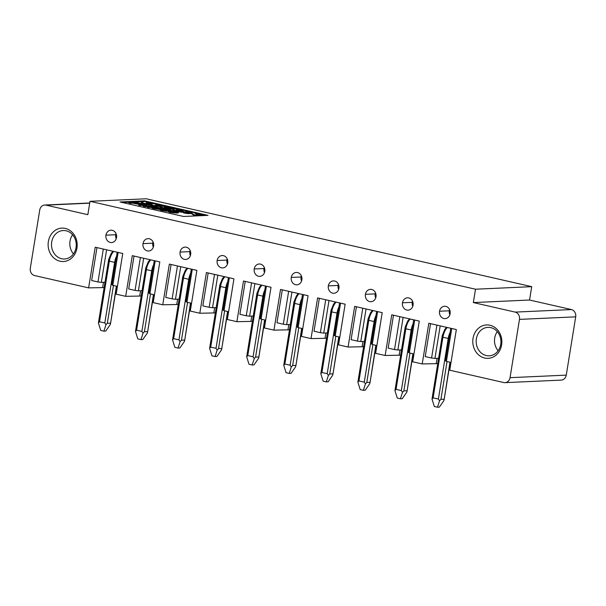 <?xml version="1.0" encoding="UTF-8"?>
<svg xmlns="http://www.w3.org/2000/svg" width="606" height="606" viewBox="0 0 606 606"><rect width="100%" height="100%" fill="white"/><g stroke="black" fill="none" stroke-linecap="round" stroke-linejoin="round"><path stroke-width="0.91" d="M475.498 289.214L531.72 286.668L146.235 198.776L90.014 201.313L475.498 289.214L473.339 302.568L529.553 300.023L571.39 309.56A6.189 5.386 87.4 0 1 575.7 316.84L566.262 375.129A6.189 5.386 87.4 0 1 561.247 380.106L505.025 382.651A6.189 5.386 -92.6 0 0 510.04 377.674L519.478 319.385A6.189 5.386 -92.6 0 0 515.168 312.105L473.339 302.568M208.025 215.365L183.58 216.471L120.033 201.98L144.478 200.874L208.025 215.365M141.153 296.016L125.692 296.334L116.155 294.16L122.745 253.482L95.21 247.203L88.62 287.88L34.61 275.563A6.189 5.386 -92.6 0 1 30.3 268.284L39.738 210.002A6.189 5.386 -92.6 0 1 44.753 205.025L89.741 202.987M178.217 304.47L162.756 304.788L153.22 302.614L159.81 261.928L132.275 255.656L125.692 296.334M215.281 312.923L199.821 313.234L190.292 311.06L196.874 270.382L169.347 264.102L162.756 304.788M252.346 321.369L236.885 321.688L227.356 319.513L233.946 278.836L206.411 272.556L199.821 313.234M289.418 329.823L273.95 330.141L264.421 327.967L271.011 287.282L243.476 281.01L236.885 321.688M326.482 338.277L311.022 338.587L301.485 336.413L308.075 295.736L280.54 289.456L273.95 330.141M363.547 346.723L348.086 347.041L338.557 344.867L345.14 304.189L317.605 297.91L311.022 338.587M400.611 355.177L385.151 355.495L375.622 353.321L382.212 312.643L354.677 306.363L348.086 347.041M437.676 363.63L422.215 363.941L412.686 361.774L419.276 321.089L391.741 314.817L385.151 355.495M505.025 382.651A6.189 5.386 -92.6 0 1 503.76 382.537L449.75 370.221L456.341 329.543L428.806 323.263L422.215 363.941M105.944 235.166A6.189 5.386 -92.6 0 0 111.519 242.559A6.189 5.386 -92.6 0 0 116.534 237.582A6.189 5.386 -92.6 0 0 110.959 230.189A6.189 5.386 -92.6 0 0 105.944 235.166L115.723 234.727A6.189 5.386 87.4 0 1 116.011 233.575M116.246 238.734A6.189 5.386 87.4 0 1 115.723 234.727M143.008 243.62A6.189 5.386 -92.6 0 0 148.584 251.013A6.189 5.386 -92.6 0 0 153.598 246.036A6.189 5.386 -92.6 0 0 148.023 238.643A6.189 5.386 -92.6 0 0 143.008 243.62L152.788 243.18A6.189 5.386 87.4 0 1 153.076 242.029M153.31 247.187A6.189 5.386 87.4 0 1 152.788 243.18M180.08 252.073A6.189 5.386 -92.6 0 0 185.656 259.466A6.189 5.386 -92.6 0 0 190.67 254.49A6.189 5.386 -92.6 0 0 185.095 247.096A6.189 5.386 -92.6 0 0 180.08 252.073L189.852 251.626A6.189 5.386 87.4 0 1 190.148 250.475M190.375 255.634A6.189 5.386 87.4 0 1 189.852 251.626M217.145 260.519A6.189 5.386 -92.6 0 0 222.72 267.913A6.189 5.386 -92.6 0 0 227.735 262.936A6.189 5.386 -92.6 0 0 222.16 255.543A6.189 5.386 -92.6 0 0 217.145 260.519L226.917 260.08A6.189 5.386 87.4 0 1 227.212 258.929M227.447 264.087A6.189 5.386 87.4 0 1 226.917 260.08M254.209 268.973A6.189 5.386 -92.6 0 0 259.785 276.366A6.189 5.386 -92.6 0 0 264.799 271.39A6.189 5.386 -92.6 0 0 259.224 263.996A6.189 5.386 -92.6 0 0 254.209 268.973L263.989 268.534A6.189 5.386 87.4 0 1 264.277 267.382M264.511 272.541A6.189 5.386 87.4 0 1 263.989 268.534M291.274 277.427A6.189 5.386 -92.6 0 0 296.849 284.82A6.189 5.386 -92.6 0 0 301.864 279.843A6.189 5.386 -92.6 0 0 296.289 272.45A6.189 5.386 -92.6 0 0 291.274 277.427L301.053 276.98A6.189 5.386 87.4 0 1 301.341 275.836M301.576 280.995A6.189 5.386 87.4 0 1 301.053 276.98M328.338 285.88A6.189 5.386 -92.6 0 0 333.914 293.274A6.189 5.386 -92.6 0 0 338.928 288.289A6.189 5.386 -92.6 0 0 333.353 280.896A6.189 5.386 -92.6 0 0 328.338 285.88L338.118 285.434A6.189 5.386 87.4 0 1 338.406 284.282M338.64 289.441A6.189 5.386 87.4 0 1 338.118 285.434M365.41 294.327A6.189 5.386 -92.6 0 0 370.986 301.72A6.189 5.386 -92.6 0 0 376 296.743A6.189 5.386 -92.6 0 0 370.425 289.35A6.189 5.386 -92.6 0 0 365.41 294.327L375.182 293.887A6.189 5.386 87.4 0 1 375.478 292.736M375.705 297.894A6.189 5.386 87.4 0 1 375.182 293.887M402.475 302.78A6.189 5.386 -92.6 0 0 408.05 310.174A6.189 5.386 -92.6 0 0 413.065 305.197A6.189 5.386 -92.6 0 0 407.49 297.804A6.189 5.386 -92.6 0 0 402.475 302.78L412.254 302.341A6.189 5.386 87.4 0 1 412.542 301.19M412.777 306.348A6.189 5.386 87.4 0 1 412.254 302.341M439.539 311.234A6.189 5.386 -92.6 0 0 445.115 318.627A6.189 5.386 -92.6 0 0 450.129 313.643A6.189 5.386 -92.6 0 0 444.554 306.257A6.189 5.386 -92.6 0 0 439.539 311.234L449.319 310.787A6.189 5.386 87.4 0 1 449.607 309.636M449.841 314.794A6.189 5.386 87.4 0 1 449.319 310.787M104.073 249.225L117.928 252.384M141.137 257.671L154.992 260.83M178.209 266.125L192.064 269.284M215.274 274.579L229.129 277.737M252.338 283.025L266.193 286.191M289.403 291.478L303.258 294.637M326.467 299.932L340.322 303.091M363.539 308.386L377.394 311.545M400.604 316.832L414.459 319.991M437.668 325.286L451.523 328.444M90.014 201.313L87.847 214.675L46.018 205.139A6.189 5.386 -92.6 0 0 44.753 205.025M76.947 248.074A16.718 14.536 87.4 0 1 60.002 261.209A16.718 14.536 87.4 0 1 48.359 241.552A16.718 14.536 87.4 0 1 65.312 228.424A16.718 14.536 87.4 0 1 76.947 248.074M501.624 344.905A16.718 14.536 87.4 0 1 484.671 358.04A16.718 14.536 87.4 0 1 473.028 338.383A16.718 14.536 87.4 0 1 489.981 325.248A16.718 14.536 87.4 0 1 501.624 344.905M531.72 286.668L529.553 300.023M153.826 298.909L153 298.72M116.753 290.456L115.935 290.266M104.088 287.57L88.62 287.88M450.349 366.516L449.531 366.335M413.284 358.07L412.466 357.881M376.22 349.617L375.394 349.427M339.155 341.163L338.33 340.973M302.091 332.709L301.265 332.527M265.019 324.263L264.201 324.074M227.954 315.809L227.129 315.62M190.89 307.356L190.064 307.174M500.723 344.367A14.241 12.385 87.4 0 1 489.193 355.813A14.241 12.385 87.4 0 1 476.369 338.815A14.241 12.385 87.4 0 1 487.906 327.361A14.241 12.385 87.4 0 1 500.723 344.367M76.053 247.536A14.241 12.385 87.4 0 1 64.516 258.989A14.241 12.385 87.4 0 1 51.699 241.983A14.241 12.385 87.4 0 1 63.229 230.53A14.241 12.385 87.4 0 1 76.053 247.536M498.147 350.73A14.241 12.385 87.4 0 1 494.701 337.981A14.241 12.385 87.4 0 1 497.284 331.618M73.477 253.899A14.241 12.385 87.4 0 1 70.031 241.15A14.241 12.385 87.4 0 1 72.606 234.787M118.147 252.429L112.814 285.343L117.412 286.388M96.968 247.604L91.635 280.51L97.99 281.964L103.323 249.051M134.032 256.05L128.699 288.964L135.055 290.41L140.387 257.505M155.212 260.883L149.879 293.796L154.485 294.842M171.097 264.504L165.771 297.417L172.119 298.864L177.452 265.951M192.276 269.337L186.951 302.243L191.549 303.295M208.161 272.958L202.836 305.863L209.191 307.318L214.516 274.404M229.348 277.783L224.015 310.696L228.613 311.742M245.233 281.411L239.9 314.317L246.256 315.764L251.581 282.858M266.413 286.237L261.08 319.15L265.678 320.195M282.298 289.857L276.965 322.771L283.32 324.218L288.653 291.304M303.477 294.69L298.144 327.596L302.742 328.649M319.362 298.311L314.029 331.224L320.385 332.671L325.717 299.758M340.542 303.136L335.209 336.05L339.815 337.103M356.426 306.765L351.101 339.671L357.449 341.125L362.782 308.212M377.606 311.59L372.281 344.503L376.879 345.549M393.491 315.211L388.166 348.124L394.521 349.571L399.846 316.665M414.678 320.044L409.345 352.957L413.943 354.002M430.563 323.665L425.23 356.578L431.586 358.025L436.918 325.111M451.743 328.497L446.41 361.403L451.008 362.456M117.147 252.52L111.921 284.805L112.814 285.343M97.99 281.964L101.331 282.388L106.558 250.104M101.331 282.388L104.952 282.222M149.879 293.796L148.985 293.259L154.212 260.974M143.622 258.557L138.395 290.842L142.016 290.675M135.055 290.41L138.395 290.842M186.951 302.243L186.05 301.705L191.284 269.428M180.694 267.011L175.46 299.288L179.081 299.129M172.119 298.864L175.46 299.288M224.015 310.696L223.122 310.158L228.348 277.874M217.759 275.465L212.532 307.742L216.145 307.583M209.191 307.318L212.532 307.742M261.08 319.15L260.186 318.612L265.413 286.327M254.823 283.911L249.596 316.196L253.217 316.029M246.256 315.764L249.596 316.196M298.144 327.596L297.251 327.058L302.477 294.781M291.887 292.365L286.661 324.649L290.282 324.483M283.32 324.218L286.661 324.649M335.209 336.05L334.315 335.512L339.542 303.227M328.952 300.818L323.725 333.095L327.346 332.936M320.385 332.671L323.725 333.095M372.281 344.503L371.38 343.966L376.614 311.681M366.024 309.265L360.79 341.549L364.411 341.383M357.449 341.125L360.79 341.549M409.345 352.957L408.452 352.412L413.678 320.135M403.088 317.718L397.862 350.003L401.475 349.836M394.521 349.571L397.862 350.003M446.41 361.403L445.516 360.865L450.743 328.588M440.153 326.172L434.926 358.449L438.547 358.29M431.586 358.025L434.926 358.449M102.679 287.244L103.482 282.29M139.744 295.698L140.547 290.744M176.808 304.151L177.611 299.197M213.873 312.598L214.675 307.643M250.945 321.051L251.74 316.097M288.009 329.505L288.812 324.551M325.074 337.951L325.876 332.997M362.138 346.405L362.941 341.451M399.202 354.858L400.005 349.904M436.275 363.312L437.077 358.358M122.245 202.487L144.031 201.503M144.402 201.359L144.478 200.874M147.697 202.237L152.439 203.321M156.856 204.328L161.597 205.411M165.847 206.381L167.877 206.843M177.179 208.964L179.906 209.585M186.14 211.009L190.466 211.994M194.662 212.948L200.851 214.357M204.472 215.183L205.714 215.471M175.71 212.183C177.414 212.123 177.535 211.918 176.081 211.585C177.535 211.918 177.414 212.123 175.71 212.183L171.089 211.812C169.65 211.479 169.778 211.282 171.475 211.221L176.081 211.585L175.982 212.168L171.18 211.835M156.106 207.949L155.257 207.729L155.356 207.123L160.128 207.775C161.953 208.214 162.453 208.472 161.643 208.555L162.044 208.464L161.946 209.07L160.628 209.131M160.423 209.108L159.848 209.04M158.84 208.888L159.317 209.403L153.841 208.676C151.939 208.229 151.394 207.949 152.189 207.835M170.134 210.911L176.71 211.562L178.505 212.214L177.043 212.486L170.475 211.842L168.703 211.267L170.134 210.911L168.582 210.562L167.892 211.289L162.097 210.562C160.151 210.108 159.583 209.82 160.401 209.706M165.567 210.396L163.044 209.987L163.143 209.381L162.014 209.093L161.923 209.676M162.802 209.926L162.287 209.797M168.604 211.873L168.665 211.183L168.604 211.873L170.377 212.448L176.944 213.092L178.406 212.82L178.505 212.214M143.842 205.343L140.084 205.517L138.736 205.207L138.835 204.601L144.94 204.32L147.053 204.805L146.046 205.79M147.053 204.805L144.834 205.729L153.159 206.199L155.045 206.623L154.947 207.237L152.788 207.328M151.818 207.956L151.917 207.35L148.841 207.51L147.485 207.199L147.584 206.593L152.697 206.366L144.508 205.896L144.41 206.502L143.145 206.214L143.243 205.608L145.387 204.669L138.835 204.601M147.569 206.684L144.41 206.502M139.834 204.555L132.797 203.177L130.313 203.283L128.911 202.965L129.01 202.359L135.123 202.086L140.668 203.366C142.099 203.737 142.349 203.949 141.433 204.002L132.896 202.563L132.797 203.177M160.431 206.563L154.098 206.207L150.493 205.381L150.591 204.775L152.394 203.927L144.97 203.495L144.872 204.101L141.274 203.283L141.372 202.677L144.364 201.351L147.667 202.268L147.281 203.01M151.235 204.472L150.227 204.411M146.243 204.184L144.872 204.101M147.599 202.836L147.697 202.23L146.205 202.942L156.477 204.131L156.856 204.358L156.462 205.108M150.19 204.631L149.167 205.078L146.205 204.404L146.304 203.798L150.288 204.025L150.19 204.631M177.194 208.835L169.506 207.623A3.5 0.401 9.2 0 0 164.809 207.017A3.5 0.401 9.2 0 0 164.377 207.138A3.5 0.401 9.2 0 0 166.105 207.775L171.104 209.055L171.006 209.661L164.037 208.472A7.492 0.864 -170.8 0 1 160.34 207.108L160.439 206.502A7.492 0.864 -170.8 0 1 161.401 206.237A7.492 0.864 -170.8 0 1 171.475 207.532L177.134 209.206M172.96 209.04L169.407 208.229A3.5 0.401 9.2 0 0 165.574 207.646M196.549 215.887L193.67 215.228L191.36 213.509L187.981 213.66L183.512 212.911L183.61 212.305L190.943 211.971L194.42 212.767L196.708 214.486L202.843 214.683L204.495 215.062L204.419 215.531M183.588 212.403A7.431 0.856 -170.8 0 1 176.104 211.221A7.431 0.856 -170.8 0 1 172.399 209.858L172.498 209.252A7.431 0.856 -170.8 0 1 179.967 209.593A7.431 0.856 -170.8 0 1 187.163 211.63A7.431 0.856 -170.8 0 1 186.186 211.888A7.431 0.856 -170.8 0 1 177.869 210.964A7.431 0.856 -170.8 0 1 172.498 209.252M181.982 211.1A3.477 0.401 9.2 0 0 177.581 210.388M161.544 209.161L161.643 208.555L158.939 208.282L159.416 208.797L153.939 208.07C152.038 207.623 151.492 207.343 152.288 207.229L153.644 207.79M158.939 208.282L159.317 209.403M158.371 208.403L153.447 207.631M158.022 208.487C158.674 208.434 158.378 208.259 157.136 207.956L156.136 207.752L156.045 208.32M156.136 207.752L160.59 208.184M160.317 208.252L156.469 207.752M156.522 207.426L155.356 207.123M162.014 209.093L166.18 209.191L171.445 210.388L166.673 209.843C168.627 210.312 169.066 210.593 167.991 210.683L162.196 209.956C160.249 209.494 159.681 209.214 160.499 209.1L161.885 209.668M160.022 209.835L160.499 209.1M166.998 210.267L161.673 209.509M166.544 210.373C167.362 210.312 167.067 210.123 165.665 209.79L163.143 209.381M171.445 210.388L171.369 210.896M170.733 210.418L170.65 210.896M168.582 210.54L167.892 211.289M140.084 205.517L140.183 204.904M155.045 206.623L148.94 206.904L148.841 207.51M148.94 206.904L147.584 206.593M144.508 205.896L143.243 205.608M132.896 202.563L130.411 202.677L130.313 203.283M130.411 202.677L129.01 202.359M141.849 204.487L141.948 203.881L141.357 204.487M156.856 204.358L155.462 205.055L161.393 205.396L165.817 206.548M165.862 206.252L154.197 205.601L154.098 206.207M154.197 205.601L150.591 204.775M144.97 203.495L141.372 202.677M150.288 204.025L149.167 205.078M149.265 204.472L146.304 203.798M169.763 209.774L169.862 209.168L170.824 209.123L170.725 209.737M169.862 209.168L164.135 207.866A7.492 0.864 -170.8 0 1 160.439 206.502M173.399 208.509L173.316 209.002M204.495 215.062L197.162 215.395L197.086 215.857M197.162 215.395L193.768 214.622L193.67 215.228M193.768 214.622L191.458 212.903L191.36 213.509M191.458 212.903L188.08 213.054L187.981 213.66M188.08 213.054L185.391 212.714L185.292 213.32M185.391 212.714L183.61 212.305M171.089 211.812C169.65 211.479 169.778 211.282 171.475 211.221L171.377 211.827M133.615 202.533L135.797 202.434L139.963 203.677L133.615 202.533M182.8 211.115A3.477 0.401 -170.8 0 1 178.914 210.683A3.477 0.401 -170.8 0 1 176.399 209.881A3.477 0.401 -170.8 0 1 179.891 210.047A3.477 0.401 -170.8 0 1 183.262 210.994A3.477 0.401 -170.8 0 1 182.8 211.115M135.706 203.01L135.797 202.434M446.349 327.581L444.781 329.475L442.274 335.55L432.017 399.059L433.108 397.831L438.411 399.036L439.555 400.778L440.91 399.362L447.039 361.547M432.017 399.059L434.32 406.505L437.502 407.224L439.555 400.778M437.502 407.224L439.335 407.141L443.91 400.581L443.971 399.218L440.91 399.362M450.19 362.267L444.107 399.793L449.963 362.214M409.285 319.135L407.709 321.029L405.202 327.104L394.945 390.605L396.044 389.378L401.339 390.59L402.49 392.324L403.846 390.908L409.967 353.093M394.945 390.605L397.256 398.051L400.43 398.778L402.49 392.324M400.43 398.778L402.263 398.695L406.846 392.127L406.899 390.772L403.846 390.908M413.118 353.813L407.043 391.34L412.898 353.76M372.22 310.681L370.645 312.575L368.137 318.65L357.881 382.151L358.979 380.932L364.274 382.136L365.426 383.871L366.781 382.454L372.902 344.647M357.881 382.151L360.191 389.597L363.365 390.325L365.426 383.871M363.365 390.325L365.198 390.241L369.774 383.674L369.834 382.318L366.781 382.454M376.053 345.359L369.978 382.886L375.826 345.314M335.148 302.227L333.58 304.121L331.073 310.196L320.816 373.705L321.915 372.478L327.21 373.682L328.361 375.425L329.717 374.008L335.838 336.194M320.816 373.705L323.127 381.151L326.301 381.871L328.361 375.425M326.301 381.871L328.134 381.788L332.709 375.228L332.77 373.864L329.717 374.008M338.989 336.913L332.914 374.44L338.762 336.86M298.084 293.774L296.516 295.667L294.008 301.743L283.752 365.251L284.85 364.024L290.145 365.229L291.289 366.971L292.645 365.554L298.773 327.74M283.752 365.251L286.055 372.698L289.236 373.425L291.289 366.971M289.236 373.425L291.069 373.341L295.645 366.774L295.705 365.418L292.645 365.554M301.924 328.46L295.842 365.986L301.697 328.407M261.019 285.328L259.444 287.221L256.944 293.296L246.687 356.798L247.778 355.57L253.073 356.782L254.225 358.517L255.58 357.101L261.709 319.294M246.687 356.798L248.99 364.244L252.172 364.971L254.225 358.517M252.172 364.971L254.005 364.888L258.58 358.32L258.641 356.964L255.58 357.101M264.86 320.006L258.777 357.532L264.633 319.96M223.955 276.874L222.379 278.768L219.872 284.843L209.615 348.344L210.714 347.124L216.009 348.329L217.16 350.063L218.516 348.647L224.637 310.84M209.615 348.344L211.926 355.798L215.1 356.517L217.16 350.063M215.1 356.517L216.933 356.434L221.516 349.867L221.569 348.511L218.516 348.647M227.788 311.56L221.713 349.079L227.568 311.507M186.883 268.42L185.315 270.314L182.807 276.389L172.551 339.898L173.649 338.671L178.944 339.875L180.096 341.617L181.452 340.201L187.572 302.386M172.551 339.898L174.861 347.344L178.035 348.064L180.096 341.617M178.035 348.064L179.868 347.988L184.444 341.42L184.504 340.057L181.452 340.201M190.723 303.106L184.648 340.633L190.496 303.053M149.818 259.974L148.25 261.868L145.743 267.943L135.486 331.444L136.585 330.217L141.88 331.429L143.031 333.164L144.387 331.747L150.508 293.933M135.486 331.444L137.797 338.89L140.971 339.618L143.031 333.164M140.971 339.618L142.804 339.534L147.379 332.967L147.44 331.611L144.387 331.747M153.659 294.652L147.584 332.179L153.432 294.599M112.754 251.52L111.186 253.414L108.679 259.489L98.422 322.99L99.52 321.771L104.815 322.975L105.959 324.71L107.315 323.293L113.443 285.487M98.422 322.99L100.725 330.437L103.906 331.164L105.959 324.71M103.906 331.164L105.739 331.081L110.315 324.513L110.375 323.157L107.315 323.293M116.594 286.206L110.512 323.725L116.367 286.153M566.262 375.129L510.04 377.674M575.7 316.84L519.478 319.385M571.39 309.56L515.168 312.105M89.718 203.161L46.018 205.139M153.939 208.07L153.841 208.676M157.136 207.956L157.052 208.449M159.537 207.813L159.476 208.214M162.097 210.562L162.196 209.956M165.665 209.79L165.574 210.35M165.718 210.555L165.62 211.161M177.043 212.486L176.944 213.092M170.475 211.842L170.377 212.448M135.509 203.79L135.608 203.184M164.135 207.866L164.037 208.472M169.506 207.623L169.407 208.229M174.111 211.888L174.21 211.282M138.426 203.563L138.509 203.055M447.054 327.748A11.264 5.409 102.8 0 0 442.925 337.231L448.22 338.436A11.264 5.409 -77.2 0 1 450.144 332.27M442.009 336.891L442.925 337.231L433.108 397.831M438.411 399.036L448.22 338.436L449.122 338.61M409.989 319.294A11.264 5.409 102.8 0 0 405.861 328.778L411.156 329.982A11.264 5.409 -77.2 0 1 413.08 323.816M404.944 328.437L405.861 328.778L396.044 389.378M401.339 390.59L411.156 329.982L412.057 330.156M372.925 310.84A11.264 5.409 102.8 0 0 368.796 320.324L374.091 321.536A11.264 5.409 -77.2 0 1 376.015 315.37M367.88 319.983L368.796 320.324L358.979 380.932M364.274 382.136L374.091 321.536L374.985 321.703M335.86 302.386A11.264 5.409 102.8 0 0 331.732 311.87L337.027 313.082A11.264 5.409 -77.2 0 1 338.951 306.916M330.815 311.537L331.732 311.87L321.915 372.478M327.21 373.682L337.027 313.082L337.921 313.257M298.796 293.94A11.264 5.409 102.8 0 0 294.66 303.424L299.955 304.629A11.264 5.409 -77.2 0 1 301.879 298.463M293.743 303.083L294.66 303.424L284.85 364.024M290.145 365.229L299.955 304.629L300.856 304.803M261.724 285.487A11.264 5.409 102.8 0 0 257.595 294.97L262.89 296.175A11.264 5.409 -77.2 0 1 264.814 290.016M256.679 294.63L257.595 294.97L247.778 355.57M253.073 356.782L262.89 296.175L263.792 296.349M224.659 277.033A11.264 5.409 102.8 0 0 220.531 286.517L225.826 287.729A11.264 5.409 -77.2 0 1 227.75 281.563M219.614 286.183L220.531 286.517L210.714 347.124M216.009 348.329L225.826 287.729L226.727 287.895M187.595 268.587A11.264 5.409 102.8 0 0 183.466 278.071L188.761 279.275A11.264 5.409 -77.2 0 1 190.685 273.109M182.55 277.73L183.466 278.071L173.649 338.671M178.944 339.875L188.761 279.275L189.655 279.449M150.53 260.133A11.264 5.409 102.8 0 0 146.402 269.617L151.697 270.821A11.264 5.409 -77.2 0 1 153.621 264.655M145.478 269.276L146.402 269.617L136.585 330.217M141.88 331.429L151.697 270.821L152.591 270.996M113.466 251.679A11.264 5.409 102.8 0 0 109.33 261.163L114.625 262.375A11.264 5.409 -77.2 0 1 116.549 256.209M108.413 260.822L109.33 261.163L99.52 321.771M104.815 322.975L114.625 262.375L115.526 262.542M159.802 209.29L159.901 208.684M187.08 212.145L187.163 211.63"/></g></svg>
